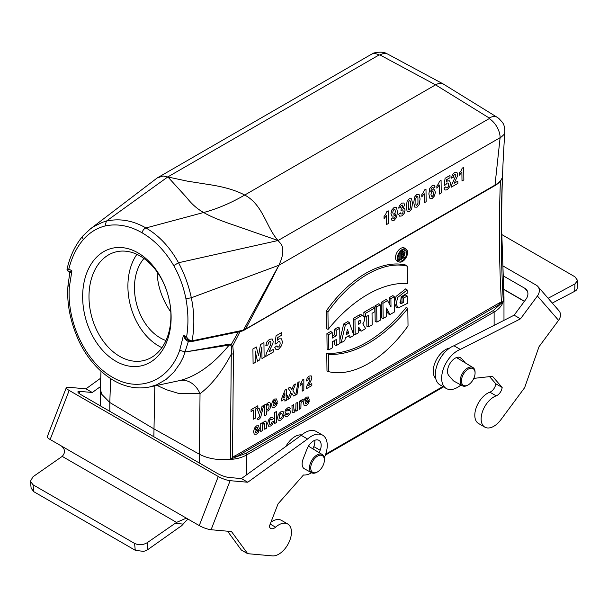 <?xml version="1.0" encoding="UTF-8"?>
<svg xmlns="http://www.w3.org/2000/svg" width="608" height="608" viewBox="0 0 608 608"><rect width="100%" height="100%" fill="white"/><g stroke="black" fill="none" stroke-linecap="round" stroke-linejoin="round"><path stroke-width="0.91" d="M89.68 229.452L93.951 226.434L102.729 222.209L106.385 221.099C119.647 218.158 132.833 220.446 145.966 227.954C159.038 235.57 169.89 247.167 178.516 262.74L278.046 240.525L281.306 244.279C283.951 249.25 283.146 256.242 278.897 265.255C269.534 284.058 256.074 309.221 245.503 329.141L494.996 185.098C499.312 182.582 501.805 179.801 502.459 176.761C500.604 219.655 500.886 261.136 503.302 301.196L501.646 303.164A1.345 0.942 74.8 0 1 501.425 301.948C499.1 262.664 498.773 222.254 500.43 180.728M358.682 328.898L359.602 330.456L361.274 331.132L358.659 327.058L358.735 332.599L355.163 334.658L354.966 319.436L353.24 318.463L353.438 334.012L355.163 334.658M354.966 319.436L360.301 316.358A5.92 3.466 -60.8 0 1 363.44 316.175L361.958 315.119A6.118 3.587 119.2 0 0 358.712 315.301L353.24 318.463M374.969 305.915L375.174 321.465L376.899 322.111L376.694 306.888L374.969 305.915L378.814 303.696L380.266 304.828L380.464 320.051L376.899 322.111M326.443 328.799L326.215 311.03A97.219 56.977 -60.8 0 1 405.802 265.08L407.254 266.129A97.022 56.856 119.2 0 0 327.94 311.919L328.168 329.331L326.443 328.799M326.762 353.187L326.99 370.956L328.715 371.678L328.487 354.274L326.762 353.187A115.224 67.526 -60.8 0 0 406.349 307.238L407.801 308.484L408.029 325.888A97.022 56.856 -60.8 0 1 328.715 371.678M402.01 301.766L401.949 297.122L405.794 294.903L407.238 296.028L403.674 298.095L403.735 302.708L402.01 301.766L399.912 302.723M398.065 308.051L396.386 307.336L394.432 302.966L396.051 296.423L405.711 288.861L407.162 289.948L397.716 297.418L396.158 303.81L398.065 308.051L407.337 303.415L407.238 296.028M406.19 249.234L404.708 248.186A7.486 4.385 119.2 0 0 400.733 248.406A7.486 4.385 119.2 0 0 395.823 255.276A7.486 4.385 119.2 0 0 397.404 261.22L399.076 261.934A7.288 4.271 -60.8 0 1 398.673 253.369A7.288 4.271 -60.8 0 1 406.19 249.234A7.288 4.271 -60.8 0 1 407.55 252.48A7.288 4.271 -60.8 0 1 404.609 259.677A7.288 4.271 -60.8 0 1 399.076 261.934M381.239 302.298L381.436 317.847L383.162 318.493L382.964 303.27L381.239 302.298L386.065 299.508L387.562 300.61L391.005 306.994L390.898 298.688L394.303 296.719L394.501 311.942L389.986 314.556L386.46 308.02L386.574 316.525L383.162 318.493M394.303 296.719L392.859 295.594L389.166 297.722L389.249 303.734M386.49 310.506L388.307 313.88L389.986 314.556M363.865 312.33L363.918 316.342L365.644 316.988L365.59 313.295L363.865 312.33L373.342 306.858L374.794 307.982L374.84 311.676L372.028 313.302L372.18 324.832L368.608 326.899L368.456 315.362L365.644 316.988M366.753 316.342L366.882 326.245L368.608 326.899M349.334 322.681L353.894 335.388L350.33 337.448L349.577 335.373L345.458 337.752L344.774 340.655L341.202 342.714L345.367 324.976L349.334 322.681L347.844 321.579L343.68 323.98L339.895 340.123M348.384 336.064L348.642 336.779L350.33 337.448M326.906 333.663L327.112 349.212L328.829 349.858L328.632 334.636L326.906 333.663L330.752 331.444L332.204 332.576L332.272 338.109L336.239 335.821L336.171 330.288L339.735 328.221L339.933 343.452L336.368 345.511L336.292 339.515L332.325 341.802L332.401 347.799L328.829 349.858M339.735 328.221L338.291 327.096L334.438 329.316L334.514 334.848L332.249 336.156M334.59 340.495L334.643 344.865L336.368 345.511M398.544 260.011A5.974 3.504 119.2 0 0 400.71 259.57M401.668 258.932A5.974 3.504 119.2 0 0 402.83 257.784M403.78 256.432A5.974 3.504 119.2 0 0 405.034 252.13A5.974 3.504 119.2 0 0 404.267 249.789M400.877 259.631L401.675 259.175L401.637 256.409L402.336 255.998L403.56 258.081L404.449 257.572L403.195 255.451A2.242 1.315 119.2 0 0 403.97 251.963A2.242 1.315 119.2 0 0 402.777 252.031L400.794 253.171L400.877 259.631L399.152 258.985L399.091 253.969M401.744 250.762A2.44 1.429 -60.8 0 1 402.481 250.906L403.97 251.963M403.56 258.081L401.645 256.986M137.97 252.852A60.572 42.826 75 0 1 158.437 355.52A60.572 42.826 75 0 1 84.254 312.694A60.572 42.826 75 0 1 137.97 252.852M163.088 175.978L187.507 181.176L208.704 184.528C223.622 186.724 235.623 190.228 244.72 195.039L435.556 84.854C438.535 83.19 441.104 82.901 443.27 83.995L497.283 117.359A15.702 9.059 121.7 0 0 489.227 118.005L435.556 84.854L380.038 54.971A15.702 9.067 -61.7 0 1 387.661 54.066A15.702 9.067 -61.7 0 1 387.668 54.074L386.179 53.367C382.622 51.042 372.886 52.759 372.818 53.572L371.359 54.31A15.702 9.067 -120 0 0 371.351 54.317L157.198 177.962L163.088 175.978M106.392 221.092L167.846 176.898L186.656 197.57C191.771 204.144 197.44 209.122 203.665 212.496L145.966 227.954A4.484 2.592 120.1 0 0 142.074 232.788C129.618 225.659 117.283 223.387 105.078 225.971C96.771 228.084 89.536 232.598 83.364 239.529A4.484 2.858 -139.1 0 1 83.015 235.79M90.341 228.927L157.198 177.962M191.3 297.783L278.897 265.255L243.496 329.984L245.503 329.141A1.345 0.79 -119.3 0 1 245.214 329.779M185.919 298.741C183.586 286.908 179.535 275.872 173.759 265.635L178.509 262.74C184.399 273.63 188.662 285.304 191.322 297.776C194.4 312.641 194.644 326.998 192.06 340.845L241.422 330.57A21.402 14.189 119.5 0 0 243.496 329.984A1.345 0.798 70.5 0 1 243.078 330.752L240.814 331.39A1.345 0.874 78.4 0 0 241.422 330.57M278.046 240.525L235.045 225.507C220.286 220.59 209.828 216.25 203.672 212.496A224.329 131.488 119 0 0 244.72 195.039C263.104 204.812 265.939 226.799 278.046 240.525L489.212 118.613L489.227 118.005M100.981 371.245L100.366 388.915L101.597 394.136L109.805 402.504L153.854 428.83L199.47 454.275C208.324 458.835 218.606 460.461 230.318 459.154L231.276 354.228C221.844 372.005 211.432 385.153 200.024 393.672A22.435 17.594 78 0 0 179.801 380.555C196.825 376.177 213.286 364.352 229.178 345.086L185.379 351.956L229.429 344.113L231.45 344.257L238.541 331.535M189.529 341.225L188.852 341.369A5.974 3.808 -55.7 0 1 188.389 341.43L183.449 356.782L180.219 363.158L174.048 371.959L165.992 379.506L156.78 384.758L149.705 386.954C137.742 389.31 126.008 387.311 114.479 380.95C99.431 372.21 87.658 359.085 79.154 341.574C70.285 322.027 66.561 303.331 67.997 285.479L69.396 286.657C66.47 322.179 85.956 362.566 112.488 377.226C138.806 393.171 169.024 381.307 179.679 350.322M153.854 436.749L154.812 385.867M502.276 177.597L502.33 177.407C501.41 180.546 498.879 183.327 494.714 185.736A1.345 0.775 60 0 0 494.996 185.098L500.126 137.53A15.702 9.067 -120 0 0 489.212 118.613M380.038 54.971L379.012 54.986A15.702 9.067 -120 0 0 371.359 54.31M503.302 301.196L503.971 296.909L501.767 233.054C501.433 199.69 502.466 165.999 504.86 131.974L504.184 134.3L501.478 136.899L278.897 265.255M503.219 301.682C501.782 305.885 498.75 309.343 494.122 312.056L246.635 454.944C242.136 457.505 236.808 458.994 230.668 459.412L230.318 459.154M435.7 378.427A17.693 10.214 -60 0 1 435.602 361.342A17.693 10.214 -60 0 1 449.745 347.981M285.874 446.432A17.693 10.214 -60 0 1 301.712 434.918M504.86 131.997C504.473 123.295 502.953 123.029 498.864 118.469L497.291 117.359A15.702 9.059 121.7 0 0 497.283 117.359M501.646 303.164L235.813 457.018L245.852 453.408L493.339 310.521L500.148 304.395A1.345 0.775 60 0 1 499.366 302.875L503.234 301.591M230.873 345.207A4.484 3.253 -68.3 0 0 231.45 344.257L232.773 345.747L233.449 353.575A4.484 2.485 0.5 0 1 231.276 354.228L231.564 346.53L230.873 345.207L229.178 345.086A4.484 2.858 -99.1 0 0 229.429 344.113M502.33 177.407L501.342 179.725M192.295 340.807A1.345 0.874 78.1 0 1 191.718 341.574A1.345 0.874 78.1 0 1 191.512 341.582M235.022 455.498A1.345 0.775 60 0 0 235.813 457.018L233.092 458.181A1.345 0.441 -136.1 0 1 232.499 457.391L499.366 302.875M233.092 458.189L230.668 459.412M191.315 341.635A1.345 0.92 84.9 0 0 192.06 340.845C189.848 340.67 188.024 339.37 186.595 336.954L186.595 336.954C188.571 324.634 188.351 311.896 185.919 298.733L191.322 297.776M190.859 341.521L188.252 340.176L186.595 336.954L183.51 335.183L186.208 338.945L189.422 341.172L191.307 341.635L240.814 331.39M106.377 221.099L105.078 225.971M188.792 340.807A1.345 0.92 -94.7 0 0 188.389 341.43C186.002 340.602 184.376 338.512 183.51 335.183L179.687 350.307M185.372 351.986L179.694 350.299M90.463 228.844L83.045 235.752A4.484 2.858 -139.1 0 1 83.068 235.729M69.783 271.662L71.911 270.849L69.753 273.114L67.997 285.479M83.03 235.767C75.27 244.994 69.928 256.196 66.994 269.374L67.64 270.879L68.833 269.01L67.822 269.131M67.64 270.879L69.168 271.791L69.745 273.136M230.592 459.359L232.499 457.391L233.449 353.575M231.564 346.53A4.484 3.086 -13.9 0 0 232.773 345.747L240.084 331.542M189.02 340.936A1.345 0.866 -101.7 0 0 188.852 341.369M157.122 271.936C157.434 285.646 162.002 299.03 170.818 312.086M336.171 330.288L334.438 329.316M336.239 335.821L334.514 334.848M328.632 334.636L332.204 332.576M348.802 333.214L346.165 334.742L347.426 329.361L348.802 333.214L346.856 331.801M341.202 342.714L339.918 342.274M345.367 324.976L343.68 323.98M358.583 321.062L358.629 324.292L359.457 323.813A1.961 1.148 119.2 0 0 360.742 322.012A1.961 1.148 119.2 0 0 360.331 320.454A1.961 1.148 119.2 0 0 359.419 320.583L358.583 321.062M359.092 320.766A1.763 1.034 -60.8 0 1 358.598 322.065M363.44 316.175A5.92 3.466 -60.8 0 1 362.816 323.828L365.636 328.609L361.274 331.132M365.59 313.295L374.794 307.982M376.694 306.888L380.266 304.828M390.898 298.688L389.166 297.722M382.964 303.27L387.562 300.61M327.94 311.919L326.215 311.03M328.168 329.331A115.421 67.64 -60.8 0 1 407.482 283.541L407.254 266.129M406.76 252.936A6.171 3.618 -60.8 0 1 404.016 259.297A6.171 3.618 -60.8 0 1 399.19 260.718A6.171 3.618 -60.8 0 1 399.243 253.688A6.171 3.618 -60.8 0 1 405.209 249.972A6.171 3.618 -60.8 0 1 406.76 252.936M328.487 354.274A115.421 67.64 119.2 0 0 407.801 308.484M403.674 298.095L401.949 297.122M403.735 302.708L400.467 303.552L401.174 296.704L407.208 293.261L407.162 289.948M401.622 255.482L401.599 253.635L402.792 252.951A1.125 0.654 -60.8 0 1 403.309 252.875A1.125 0.654 -60.8 0 1 403.545 253.764A1.125 0.654 -60.8 0 1 402.815 254.798L401.622 255.482M400.794 253.171L399.897 252.67M136.906 254.326A56.08 39.657 -105 0 0 161.91 347.647M165.954 340.533A47.112 33.311 75 0 1 136.694 304.395A47.112 33.311 75 0 1 143.967 258.468M140.212 256.044A56.08 39.657 -105 0 0 115.436 252.031A56.08 39.657 -105 0 0 89.049 299.577A56.08 39.657 -105 0 0 119.685 356.356A56.08 39.657 -105 0 0 144.468 360.377A56.08 39.657 -105 0 0 170.856 312.831A56.08 39.657 -105 0 0 140.212 256.044M316.92 472.241L317.558 471.876A9.644 5.571 -60 0 1 310.734 467.932A9.644 5.571 -60 0 1 317.558 456.122A9.644 5.571 -60 0 1 324.376 460.058A9.644 5.571 -60 0 1 317.558 471.876L316.92 472.241A10.541 6.088 -60 0 1 311.714 472.796A10.541 6.088 -60 0 1 311.653 460.59A10.541 6.088 -60 0 1 322.255 454.541A10.541 6.088 -60 0 1 324.376 459.329L324.376 460.058M467.62 385.236L468.251 384.872A9.644 5.571 -60 0 1 461.434 380.935A9.644 5.571 -60 0 1 468.251 369.117A9.644 5.571 -60 0 1 475.076 373.054A9.644 5.571 -60 0 1 468.251 384.872L467.62 385.236A10.541 6.088 -60 0 1 462.414 385.791A10.541 6.088 -60 0 1 462.346 373.586A10.541 6.088 -60 0 1 472.956 367.536A10.541 6.088 -60 0 1 475.076 372.324L475.076 373.054M501.798 234.566L574.97 276.815L577.6 280.508L574.978 283.883L548.135 298.285M552.292 303.065L574.689 291.323A8.976 4.94 2.2 0 0 577.144 288.853L577.6 280.524M503.219 275.842L524.94 288.382L527.448 291.262M460.932 384.986A22.435 12.95 -60 0 1 446.295 388.497L439.949 384.834A22.435 12.95 -60 0 1 437.106 365.043A22.435 12.95 -60 0 1 453.971 345.762L514.14 315.18L526.011 299.166A8.976 7.19 -41 0 0 526.437 289.613A8.976 7.19 -41 0 0 524.94 288.382M502.862 265.886L536.347 285.22A8.976 7.19 139 0 1 537.844 286.452A8.976 7.19 139 0 1 537.411 295.997L558.57 320.332L539.007 346.735L524.628 387.691L500.886 419.718A17.944 10.359 -60 0 1 484.865 427.15L478.519 423.487A17.944 10.359 -60 0 1 476.277 407.565A17.944 10.359 -60 0 1 489.858 392.183A7.167 4.134 120 0 0 495.824 383.8L489.584 376.633M458.668 358.872L457.307 357.314M558.57 320.332A8.976 7.19 -41 0 0 558.995 310.779L537.844 286.452M514.14 315.18L520.486 318.843L537.411 295.997M446.295 388.497A22.435 12.95 -60 0 1 443.452 368.706A22.435 12.95 -60 0 1 460.317 349.425L520.486 318.843M484.865 427.15A17.944 10.359 -60 0 1 482.615 411.228A17.944 10.359 -60 0 1 496.204 395.846A7.167 4.134 120 0 0 502.17 387.463L492.472 376.314L473.792 378.381M454.389 381.391A10.769 6.217 -60 0 1 453.978 381.186A10.769 6.217 -60 0 1 453.036 380.403L448.803 375.539A10.769 6.217 -60 0 1 450.3 362.991A10.769 6.217 -60 0 1 460.514 357.671A10.769 6.217 -60 0 1 461.464 358.454L465.348 362.923M495.824 383.8L502.17 387.463M453.971 345.762L460.317 349.425M30.423 481.293L31.13 488.156L33.744 491.667L33.037 484.796L30.415 481.278L33.007 476.748L62.214 456.388C65.542 452.595 65.223 449.107 61.248 445.907L50.145 439.493L69.175 390.435A8.976 1.9 -158.8 0 1 66.302 387.676A8.976 1.9 -158.8 0 1 68.324 387.258L85.964 388.831L92.302 392.494L100.434 386.612M33.037 484.796L134.558 543.408L135.265 550.278L33.744 491.667M69.175 390.435L218.28 476.52L199.257 525.586L188.146 519.171L185.752 518.411L176.54 522.394L147.22 542.686C143.009 545.125 138.784 545.361 134.558 543.408M176.54 522.394L62.214 456.388M135.265 550.278L143.336 551.38A8.976 5.723 -5.9 0 0 147.919 549.518L179.618 527.106A8.976 5.183 120 0 0 183.168 524.088L186.337 520.554A8.976 7.076 95.1 0 1 188.358 519.293M79.131 393.482L79.937 391.392A8.976 1.9 21.2 0 0 77.923 391.81A8.976 1.9 21.2 0 0 80.788 394.569L217.208 473.328A8.976 1.9 21.2 0 0 229.049 477.478L241.414 478.58L247.76 482.243L307.564 438.999A22.435 12.95 -60 0 1 322.605 435.138A22.435 12.95 -60 0 1 324.254 457.847M79.937 391.392L92.302 392.494M66.302 387.676L47.272 436.742A8.976 1.9 21.2 0 0 50.145 439.493M199.257 525.586A8.976 1.9 21.2 0 0 211.09 529.735L230.12 480.677A8.976 1.9 -158.8 0 1 218.28 476.52M230.12 480.677L247.76 482.243M188.146 519.171L61.248 445.907M211.09 529.735L231.481 531.552L247.684 553.683L272.414 555.887A17.944 10.359 -60 0 0 288.83 542.64A17.944 10.359 -60 0 0 287.736 523.99A17.944 10.359 -60 0 0 275.576 527.182A7.167 4.134 120 0 1 270.727 528.458A7.167 4.134 120 0 1 269.344 526.315L278.069 503.827L303.46 475.008A22.435 12.95 -60 0 0 311.623 472.743M100.738 378.146L85.964 388.831M241.414 478.58L301.218 435.336A22.435 12.95 -60 0 1 316.259 431.475L322.605 435.138M270.963 522.15A17.944 10.359 -60 0 1 281.39 520.326L287.736 523.99M247.684 553.683L241.346 550.02L227.559 531.202M312.93 448.886L313.819 446.606A10.769 6.217 120 0 0 314.746 440.321M304.98 469.102A10.769 6.217 -60 0 1 304.38 468.821A10.769 6.217 -60 0 1 303.164 458.911L306.972 449.099A10.769 6.217 -60 0 1 318.949 440.359A10.769 6.217 -60 0 1 320.165 450.27L319.223 452.694M301.218 435.336L307.564 438.999M83.364 239.529C76.623 247.433 71.782 257.268 68.833 269.01L71.911 270.849L69.396 286.657M301.477 382.28L302.51 379.932L303.84 379.156L303.84 390.192L302.199 391.142L302.199 383.2L300.078 386.027L300.078 384.112L301.477 382.28M308.917 384.72L308.583 385.502L311.843 383.618L311.843 385.578L306.09 388.9L306.645 386.475L309.852 380.19L309.898 377.788L308.264 378.754L307.914 380.274L306.28 381.003L307.2 377.978L309.122 376.109L311.121 375.835L311.843 377.598L311.638 379.134L308.917 384.72M255.664 428.473L255.314 430.031L257.769 428.617L257.404 427.439L256.553 427.454L255.664 428.473M256.454 425.896L258.636 425.813L259.403 428.967L255.284 431.338L255.687 432.569L256.629 432.539L257.678 430.798L259.312 430.206L258.316 432.539L256.614 434.127L254.22 434.15L253.604 431.764L254.41 428.199L256.454 425.896M259.251 417.058L259.669 415.72L257.313 409.1L259.061 408.09L260.543 412.885L261.987 406.395L263.69 405.414L260.695 417.255L259.624 418.828L257.853 419.847L257.708 418.281L259.251 417.058M266.296 421.99L266.388 428.306L264.746 429.256L264.64 423.586L263.728 423.312L262.496 425.121L262.367 430.624L260.726 431.574L260.726 423.609L262.253 422.727L262.253 423.898L264.298 421.367L265.293 421.048L266.296 421.99M267.748 409.541L268.698 408.401L269.078 406.25L268.69 404.624L267.718 404.571L266.714 405.749L266.319 407.74L266.737 409.488L267.748 409.541M269.998 402.686L270.75 405.278L269.99 408.812L268.151 410.985L266.334 410.864L266.334 414.876L264.7 415.826L264.7 404.837L266.228 403.948L266.228 405.118L268.158 402.656L269.998 402.686M271.51 423.472L271.928 422.051L273.539 421.473L272.582 424.179L270.666 426.01L268.493 426.162L267.687 423.578L268.5 420.044L270.697 417.673L272.498 417.263L273.463 418.616L271.844 419.923L271.472 419.201L270.72 419.322L269.739 420.424L269.374 422.454L269.747 424.24L270.742 424.255L271.51 423.472M272.186 338.952L273.19 341.324L272.939 343.383L268.949 351.918L273.296 349.41L273.326 352.04L265.65 356.47L266.365 353.21L270.568 344.789L270.993 342.798L270.583 341.567L269.488 341.688L268.409 342.851L267.961 344.896L265.772 345.868L266.958 341.81L269.511 339.31L272.186 338.952M273.63 401.607L273.288 403.172L275.743 401.751L275.371 400.581L274.52 400.596L273.63 401.607M274.421 399.038L276.602 398.954L277.37 402.101L273.258 404.48L273.653 405.711L274.603 405.68L275.644 403.94L277.286 403.347L276.29 405.68L274.58 407.269L272.186 407.292L271.571 404.905L272.376 401.341L274.421 399.038M280.85 418.418L281.93 417.164L282.363 415.082L281.93 413.539L280.85 413.531L279.771 414.785L279.33 416.852L279.771 418.41L280.85 418.418M281.398 338.808L282.454 341.78L281.679 345.504L278.608 349.243L276.017 349.63L274.786 347.373L276.967 345.815L277.537 347.016L278.601 346.963L279.756 345.572L280.204 343.125L279.71 341.362L278.472 341.392L276.792 343.444L275.014 344.136L276.04 335.806L281.831 332.462L281.861 335.114L277.727 337.501L277.423 340.206L278.912 338.861L281.398 338.808M283.153 411.654L284.05 414.101L283.146 417.62L280.858 420.128L279.232 420.576L278.054 419.801L277.651 417.711L278.054 415.446L279.194 413.288L280.843 411.814L283.153 411.654M288.215 410.712L290.046 410.59L290.556 411.859L289.841 414.154L287.736 416.161L285.73 416.655L284.757 415.424L286.406 414.147L286.839 414.838L287.736 414.641L288.906 413.098L285.722 413.235L284.985 411.867L285.623 409.762L287.599 407.915L289.492 407.36L290.343 408.439L288.8 409.701L288.42 409.207L286.702 410.187L286.68 411.008L288.215 410.712M295.838 408.85L295.959 403.271L297.601 402.321L297.601 410.278L296.081 411.16L296.081 409.967L294.021 412.528L292.896 412.824L292.182 412.254L291.962 405.582L293.603 404.632L294.021 410.704L295.838 408.85M302.176 399.502L303.255 399.274L302.746 401.409L301.393 402.086L301.013 403.188L300.876 408.394L299.235 409.344L299.235 401.379L300.762 400.497L300.762 401.63L302.176 399.502M305.535 399.676L305.193 401.234L307.648 399.821L307.283 398.643L306.424 398.658L305.535 399.676M306.326 397.1L308.514 397.016L309.282 400.17L305.163 402.542L305.566 403.773L306.508 403.742L307.557 402.002L309.191 401.409L308.195 403.742L306.493 405.331L304.091 405.354L303.483 402.967L304.289 399.403L306.326 397.1M385.624 214.419L386.764 211.736L388.276 210.862L388.436 223.455L386.574 224.534L386.46 215.468L384.081 218.682L384.051 216.494L385.624 214.419M394.121 214.13L395.018 213.066L395.367 211.242L394.926 209.676L393.969 209.585L393.118 210.604L392.791 212.534L393.186 214.1L394.121 214.13M394.03 207.541L396.469 207.617L397.48 211.926L396.553 217.466L394.007 220.468L392.152 220.75L391.225 218.926L393.019 217.634L393.376 218.485L394.121 218.401L395.086 217.155L395.572 214.016L393.824 216.076L391.833 216.076L390.967 213.583L391.803 210.003L394.03 207.541M403.226 208.126L404.571 208.392L405.095 210.049L404.198 213.4L401.888 215.908L399.692 216.19L398.65 214.206L400.452 212.884L400.93 213.978L401.85 213.917L402.815 212.792L403.188 211.044L402.792 209.828L401.014 210.497L401.196 208.422L402.344 207.336L402.724 205.907L402.42 205.063L400.832 206.036L400.436 207.526L398.711 208.134L399.236 206.006L401.668 203.133L403.879 202.988L404.594 204.683L403.226 208.126M410.423 207.685L410.37 201.506L409.921 200.655L409.313 200.724L408.318 202.586L408.378 208.772L408.827 209.623L409.427 209.547L410.423 207.685M409.29 198.732L411.51 198.755L412.52 203.323L411.631 208.992L409.45 211.538L407.147 211.455L406.22 206.933L407.109 201.286L409.29 198.732M417.97 203.33L417.909 197.152L417.46 196.3L416.86 196.369L415.864 198.231L415.918 204.417L416.366 205.268L416.966 205.192L417.97 203.33M416.83 194.378L419.056 194.4L420.067 198.968L419.178 204.638L416.997 207.191L414.694 207.1L413.759 202.578L414.648 196.931L416.83 194.378M423.335 192.645L424.483 189.962L425.988 189.088L426.147 201.689L424.293 202.76L424.171 193.694L421.792 196.908L421.762 194.727L423.335 192.645M432.364 196.3L433.223 195.282L433.147 191.794L432.212 191.763L431.315 192.827L430.966 194.651L431.406 196.217L432.364 196.3M432.486 189.825L434.492 189.818L435.366 192.295L434.53 195.89L432.296 198.352L429.864 198.269L428.853 193.982L429.772 188.434L432.318 185.432L434.165 185.174L435.115 186.968L433.314 188.26L432.957 187.401L432.235 187.477L431.247 188.731L430.768 191.877L432.486 189.825M438.414 183.935L439.561 181.252L441.074 180.378L441.233 192.979L439.371 194.051L439.257 184.984L436.878 188.199L436.848 186.018L438.414 183.935M449.616 180.85L450.52 183.373L449.859 186.542L447.252 189.719L445.048 190.053L444 188.13L445.854 186.808L446.34 187.826L447.245 187.781L448.225 186.603L448.605 184.52L448.18 183.023L447.131 183.046L445.702 184.794L444.19 185.379L445.064 178.296L449.988 175.461L450.011 177.711L446.5 179.74L446.242 182.035L447.503 180.895L449.616 180.85M456.874 172.269L457.725 174.283L457.512 176.031L454.123 183.289L457.816 181.154L457.847 183.388L451.318 187.158L451.926 184.384L455.863 175.53L455.514 174.488L454.579 174.587L453.659 175.575L453.287 177.316L451.425 178.144L452.428 174.694L454.602 172.566L456.874 172.269M461.046 170.871L462.194 168.188L463.699 167.314L463.858 179.915L462.004 180.986L461.882 171.927L459.504 175.134L459.481 172.953L461.046 170.871M295.792 395.033L297.912 382.44L299.144 381.725L297 394.334L295.792 395.033M251.066 409.678L257.868 405.749L257.868 407.603L255.337 409.07L255.337 418.198L253.604 419.201L253.604 410.066L251.066 411.532L251.066 409.678M260.475 344.592L263.933 342.593L264.123 357.352L261.98 358.591L261.835 346.97L259.715 359.898L257.496 361.182L255.086 350.862L255.231 362.482L253.095 363.721L252.905 348.962L256.356 346.97L258.552 355.84L260.475 344.592M274.702 412.513L276.344 411.563L276.344 422.552L274.702 423.502L274.702 412.513M282.933 398.202L284.901 397.07L284.901 393.315L282.933 398.202M286.49 396.15L287.554 395.534L287.554 397.389L286.49 397.997L286.49 400.216L284.901 401.128L284.901 398.916L281.398 400.946L281.398 399.099L285.114 389.971L286.49 389.181L286.49 396.15M289.902 398.24L287.827 399.441L290.753 392.016L288.101 388.292L290.122 387.121L291.84 389.667L293.527 385.16L295.526 384.005L292.866 390.883L295.792 394.843L293.71 396.044L291.81 393.346L289.902 398.24M173.759 265.635C165.072 250.982 154.508 240.031 142.074 232.788M110.641 378.662L109.797 402.496M199.477 454.275L200.024 393.672L178.425 393.376L166.258 389.675L157.001 385.396M379.012 54.986L167.846 176.898M109.805 402.504L109.805 411.32M494.122 325.356L494.122 312.056A1.345 0.775 -120 0 0 493.339 310.521M199.47 463.083L199.47 454.267M245.852 453.408A1.345 0.775 -120 0 1 246.635 454.944L246.635 474.802M325.713 454.161L442.867 386.521M245.313 329.703A1.345 0.775 -120 0 0 245.442 329.65A1.345 0.775 -120 0 0 245.716 329.019M359.457 323.813L358.614 323.251M360.301 316.358L358.712 315.301M402.815 254.798L401.607 254M402.777 252.031L401.348 251.081M456.486 357.557A10.952 6.323 -60 0 1 456.669 357.664L472.956 367.536M456.965 357.405A11.605 6.703 -60 0 1 457.452 358.135M574.978 283.883L574.689 291.323M503.698 289.248L524.468 301.241M459.359 357.246L461.464 358.454M489.858 392.183L496.204 395.846M147.919 549.518L147.22 542.686M175.036 523.366L183.168 524.088M313.819 446.606L320.165 450.27M270.21 524.081L275.576 527.182M149.69 386.962L179.778 380.562M100.358 405.863L100.358 388.915M503.979 297.312L503.979 320.34M443.27 83.995L387.668 54.074M243.071 330.76L494.714 185.736M443.521 386.901L325.386 455.111M322.255 454.541L308.431 446.158M311.714 472.796L303.954 468.54M462.414 385.791L453.72 381.018M503.705 289.446L524.37 301.378"/></g></svg>
